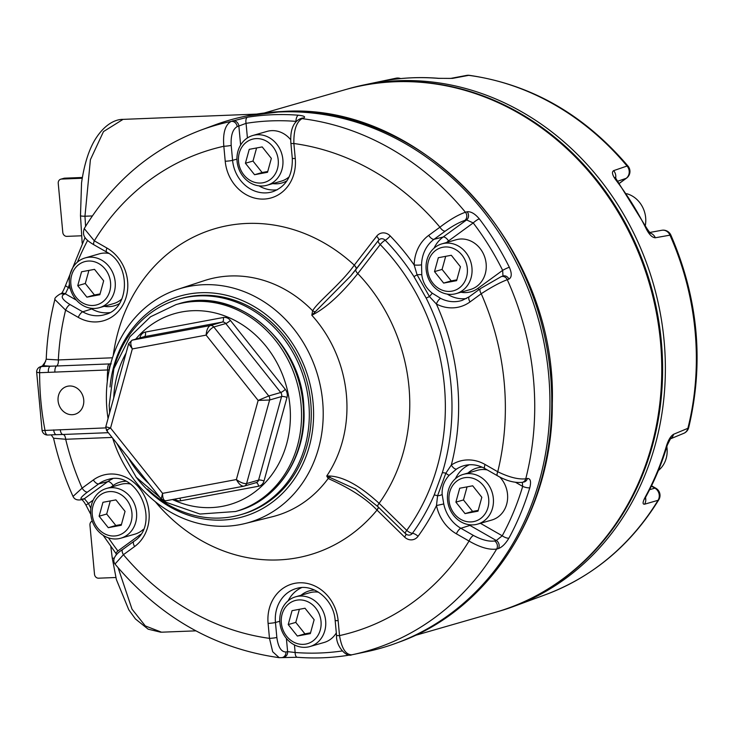 <?xml version="1.0" encoding="UTF-8"?>
<svg xmlns="http://www.w3.org/2000/svg" width="733" height="733" viewBox="0 0 733 733"><rect width="100%" height="100%" fill="white"/><g stroke="black" fill="none" stroke-linecap="round" stroke-linejoin="round"><path stroke-width="1.1" d="M414.823 635.529L495.196 612.376A271.888 239.169 -106.1 0 0 660.479 341.615A271.888 239.169 -106.1 0 0 344.693 89.838L264.311 112.992M85.587 226.35L84.964 216.226A8.283 0.962 176.5 0 1 80.483 215.649L81.546 182.966C84.799 159.821 90.846 146.362 95.418 139.087C105.295 123.346 116.327 119.222 123.052 119.369L103.49 131.583L90.406 159.675L84.964 216.226L92.34 215.942M118.123 567.763L132.013 609.15L145.299 625.918L161.526 632.194L195.867 630.847M650.034 233.039A8.283 7.385 79.7 0 1 655.32 237.767C652.315 237.629 649.356 234.78 646.424 229.209A8.283 0.788 153.7 0 1 647.331 229.145L616.865 180.098A8.283 1.603 142.5 0 0 615.885 180.025C612.312 175.123 611.56 171.998 613.64 170.642A8.283 7.467 71.2 0 1 615.638 178.238M673.554 434.293L687.884 428.31A8.283 7.303 -112.5 0 1 683.825 433.304L669.495 439.241L670.521 438.646L667.314 445.096A8.283 2.318 -163.5 0 1 666.517 445.756C668.386 439.873 670.732 436.053 673.554 434.293A8.283 7.303 67.5 0 1 670.393 438.783M667.314 445.096C661.954 463.164 654.871 480.252 646.066 496.378L646.066 496.378A8.283 2.941 -151.3 0 1 645.287 496.974C642.63 502.023 642.392 504.432 644.582 504.203A8.283 7.486 73.8 0 0 645.489 497.496M386.767 80.373A8.283 3.922 80.7 0 0 386.685 80.383A8.283 3.922 80.7 0 0 386.603 80.401L381.884 81.171A8.283 7.44 78.1 0 1 382.782 81.042M438.875 78.321L450.548 78.431A8.283 7.174 79.3 0 1 452.536 78.385L438.371 78.358A8.283 3.738 94.6 0 1 438.875 78.321L438.875 78.321C421.292 76.901 403.901 77.588 386.685 80.383L381.325 81.299M649.594 489.681L654.871 488.151A8.283 7.486 -106.3 0 1 658.051 500.3A8.283 3.06 31.3 0 0 658.811 499.732C630.875 544.976 593.235 576.587 545.893 594.545A269.35 236.933 -106.1 0 0 658.051 500.3L644.582 504.203M400.108 78.633A8.283 7.44 -101.8 0 0 395.985 78.211A8.283 7.44 -101.8 0 0 395.948 78.22L363.284 85.074A271.888 239.169 73.9 0 1 653.36 283.873A271.888 239.169 73.9 0 1 513.485 606.521A271.888 239.169 73.9 0 1 496.992 611.853M613.64 170.642L627.045 166.034A269.35 236.933 -106.1 0 0 468.699 75.352L452.536 78.385M619.348 183.387L626.559 178.119A8.283 8.283 0 0 0 628.034 166.125C584.119 114.623 531.196 84.35 469.285 75.325A8.283 3.674 97.5 0 0 468.699 75.352A8.283 7.174 -100.7 0 0 466.674 75.398L450.548 78.431M670.842 235.055A8.283 8.283 0 0 0 661.807 230.281A8.283 7.385 -100.3 0 1 669.962 235.156A8.283 0.614 -24 0 1 670.842 235.055C698.237 298.358 704.184 362.56 688.681 427.66A8.283 2.172 14.1 0 1 687.884 428.31A269.35 236.933 -106.1 0 0 669.962 235.156L655.32 237.767M346.489 89.334A271.888 239.169 73.9 0 1 363.284 85.074M626.559 178.119A8.283 3.747 -126.1 0 1 626.129 178.348A8.283 7.467 -108.8 0 0 627.045 166.034A8.283 1.759 140.2 0 1 628.034 166.125M651.362 486.135L654.871 488.151A8.283 2.914 -60.2 0 1 655.852 488.242L651.545 485.777M645.361 225.233A25.875 22.76 -106.1 0 0 645.663 217.719A25.875 22.76 -106.1 0 0 626.678 193.695M658.39 470.485A25.875 22.76 -106.1 0 0 667.057 448.376A25.875 22.76 -106.1 0 0 666.847 446.663M471.099 277.752A25.875 22.76 73.9 0 1 456.219 293.594A25.875 22.76 73.9 0 1 432.983 285.824A25.875 22.76 73.9 0 1 427.009 259.702A25.875 22.76 73.9 0 1 441.889 243.86A25.875 22.76 73.9 0 1 465.125 251.621A25.875 22.76 73.9 0 1 471.099 277.752M441.889 243.86L456.082 239.773A25.875 22.76 73.9 0 1 485.118 258.337A25.875 22.76 73.9 0 1 470.412 289.508L456.219 293.594M466.582 277.001A22.43 19.727 -106.1 0 0 442.888 247.25A22.43 19.727 -106.1 0 0 432.965 283.295A22.43 19.727 -106.1 0 0 466.582 277.001M456.622 280.657L460.443 266.757L451.308 255.276L438.334 257.704L434.513 271.604L443.648 283.085L456.622 280.657M445.682 256.33L442.081 269.423L451.226 280.904L456.842 279.85M451.226 280.904L443.648 283.085M442.081 269.423L434.513 271.604M282.013 169.387A25.875 22.76 73.9 0 1 267.124 185.229A25.875 22.76 73.9 0 1 243.897 177.468A25.875 22.76 73.9 0 1 237.913 151.337A25.875 22.76 73.9 0 1 252.803 135.495A25.875 22.76 73.9 0 1 276.029 143.265A25.875 22.76 73.9 0 1 282.013 169.387M252.803 135.495L266.995 131.409A25.875 22.76 73.9 0 1 290.717 139.756M289.214 176.772A25.875 22.76 73.9 0 1 281.316 181.143L267.124 185.229M277.495 168.636A22.43 19.727 -106.1 0 0 253.792 138.885A22.43 19.727 -106.1 0 0 243.869 174.93A22.43 19.727 -106.1 0 0 277.495 168.636M267.527 172.292L271.347 158.392L262.212 146.921L249.247 149.34L245.418 163.248L254.562 174.72L267.527 172.292M256.596 147.965L252.986 161.068L262.13 172.539L267.747 171.485M262.13 172.539L254.562 174.72M252.986 161.068L245.418 163.248M492.484 508.281A25.875 22.76 73.9 0 1 477.604 524.122A25.875 22.76 73.9 0 1 454.368 516.353A25.875 22.76 73.9 0 1 448.394 490.23A25.875 22.76 73.9 0 1 463.274 474.388A25.875 22.76 73.9 0 1 486.51 482.149A25.875 22.76 73.9 0 1 492.484 508.281M463.274 474.388L477.467 470.293A25.875 22.76 73.9 0 1 487.289 469.945M499.732 477A25.875 22.76 73.9 0 1 507.19 501.958A25.875 22.76 73.9 0 1 491.797 520.027L477.604 524.122M487.967 507.529A22.43 19.727 -106.1 0 0 464.273 477.769A22.43 19.727 -106.1 0 0 454.35 513.815A22.43 19.727 -106.1 0 0 487.967 507.529M478.008 511.176L481.828 497.276L472.693 485.805L459.719 488.233L455.899 502.132L465.034 513.604L478.008 511.176M467.068 486.859L463.467 499.952L472.611 511.423L478.228 510.379M472.611 511.423L465.034 513.604M463.467 499.952L455.899 502.132M324.801 630.71A25.875 22.76 73.9 0 1 309.922 646.552A25.875 22.76 73.9 0 1 286.685 638.791A25.875 22.76 73.9 0 1 280.712 612.66A25.875 22.76 73.9 0 1 295.591 596.818A25.875 22.76 73.9 0 1 318.828 604.588A25.875 22.76 73.9 0 1 324.801 630.71M295.591 596.818L309.784 592.731A25.875 22.76 73.9 0 1 318.516 592.191M336.319 632.909A25.875 22.76 73.9 0 1 324.114 642.465L309.922 646.552M320.284 629.968A22.43 19.727 -106.1 0 0 296.59 600.208A22.43 19.727 -106.1 0 0 286.667 636.253A22.43 19.727 -106.1 0 0 320.284 629.968M310.325 633.614L314.145 619.715L305.01 608.243L292.036 610.671L288.216 624.571L297.351 636.042L310.325 633.614M299.385 609.297L295.784 622.39L304.928 633.862L310.545 632.808M304.928 633.862L297.351 636.042M295.784 622.39L288.216 624.571M135.715 522.354A25.875 22.76 73.9 0 1 120.826 538.196A25.875 22.76 73.9 0 1 97.599 530.426A25.875 22.76 73.9 0 1 91.616 504.304A25.875 22.76 73.9 0 1 106.505 488.462A25.875 22.76 73.9 0 1 129.732 496.223A25.875 22.76 73.9 0 1 135.715 522.354M106.505 488.462L120.698 484.376A25.875 22.76 73.9 0 1 130.217 483.963M143.302 529.391A25.875 22.76 73.9 0 1 135.019 534.11L120.826 538.196M131.198 521.603A22.43 19.727 -106.1 0 0 107.494 491.852A22.43 19.727 -106.1 0 0 97.571 527.897A22.43 19.727 -106.1 0 0 131.198 521.603M121.229 525.259L125.05 511.359L115.915 499.879L102.95 502.307L99.12 516.206L108.264 527.687L121.229 525.259M110.298 500.932L106.688 514.025L115.832 525.506L121.449 524.452M115.832 525.506L108.264 527.687M106.688 514.025L99.12 516.206M114.33 291.826A25.875 22.76 73.9 0 1 99.441 307.668A25.875 22.76 73.9 0 1 76.214 299.907A25.875 22.76 73.9 0 1 70.231 273.776A25.875 22.76 73.9 0 1 85.12 257.934A25.875 22.76 73.9 0 1 108.347 265.703A25.875 22.76 73.9 0 1 114.33 291.826M85.12 257.934L99.312 253.847A25.875 22.76 73.9 0 1 108.832 253.435M121.916 298.862A25.875 22.76 73.9 0 1 113.633 303.581L99.441 307.668M109.813 291.074A22.43 19.727 -106.1 0 0 86.109 261.324A22.43 19.727 -106.1 0 0 76.186 297.369A22.43 19.727 -106.1 0 0 109.813 291.074M99.844 294.73L103.665 280.831L94.53 269.359L81.565 271.778L77.735 285.678L86.879 297.158L99.844 294.73M88.913 270.404L85.303 283.497L94.447 294.978L100.064 293.924M94.447 294.978L86.879 297.158M85.303 283.497L77.735 285.678M69.58 385.989A14.495 12.745 -106.1 0 0 66.895 386.419A14.495 12.745 -106.1 0 0 58.658 403.874A14.495 12.745 -106.1 0 0 74.922 414.273A14.495 12.745 -106.1 0 0 83.516 398.321A14.495 12.745 -106.1 0 0 69.58 385.989M527.448 478.466A5.525 4.81 -101.6 0 1 523.921 482.012L522.217 482.36C514.603 483.056 506.375 480.866 497.524 475.799A5.525 1.942 -60.2 0 1 497.744 471.74C509.078 477.256 518.414 479.611 525.744 478.814L527.448 478.466C530.527 478.484 531.306 481.581 529.785 487.738A274.069 241.084 73.9 0 1 508.922 538.141C505.587 543.694 502.087 547.185 498.403 548.596L496.662 549.054C489.278 550.08 480.069 547.414 469.047 541.055A5.525 1.942 -60.2 0 1 473.527 535.502C481.957 539.974 488.966 541.788 494.564 540.963L496.314 540.505L469.926 525.405L460.883 528.273L473.527 535.502M508.949 279.099A5.525 4.774 -109.3 0 0 502.865 276.048L501.189 276.643A5.525 4.774 -109.3 0 1 507.273 279.685C500.153 282.407 491.476 287.089 481.233 293.731A5.525 2.501 -126.1 0 1 480.5 288.545L469.294 296.728L462.202 300.365A34.066 29.961 -106.1 0 1 440.67 298.386L432.287 293.209C426.212 288.417 422.712 282.26 421.787 274.738L421.557 264.778A5.525 0.88 -178.7 0 1 414.172 264.989A39.582 34.818 73.9 0 1 428.723 235.357L439.928 227.184C449.631 219.753 458.134 214.769 465.418 212.249L467.159 211.764C470.916 211.361 474.966 213.724 479.3 218.855A274.069 241.084 73.9 0 1 509.334 267.252C511.991 273.363 511.863 277.312 508.949 279.099L507.273 279.685A273.565 240.644 73.9 0 1 525.744 478.814A5.525 4.81 -101.6 0 1 522.217 482.36M297.571 657.254A5.525 2.492 -85.5 0 1 297.241 657.272L279.191 657.675L272.685 651.747L269.478 638.361A5.525 0.559 -5.3 0 0 276.845 637.453C278.164 647.129 281.197 651.976 285.934 651.976L287.62 651.637L286.392 638.443M112.103 437.436L65.695 439.269L53.555 438.224C58.109 458.299 64.605 477.696 73.025 496.433L82.114 488.132L93.329 479.959A39.582 34.818 73.9 0 1 142.495 492.439A39.582 34.818 73.9 0 1 134.634 546.516L123.428 554.689L114.989 564.043C111.05 558.537 117.995 552.334 122.695 549.503A5.525 2.501 53.9 0 0 123.428 554.689A251.492 221.229 -106.1 0 0 269.478 638.361L268.095 623.389A39.582 34.818 73.9 0 1 299.476 582.79A39.582 34.818 73.9 0 1 338.133 620.631L339.516 635.603C341.679 648.403 345.756 654.807 351.776 654.816L351.767 654.816C346.022 657.638 335.732 645.626 336.548 635.383A5.525 0.559 -5.3 0 0 339.516 635.603A251.492 221.229 -106.1 0 0 469.047 541.055L456.402 533.816A39.582 34.818 73.9 0 1 436.492 505.55L437.583 495.765L445.838 473.197L451.317 465.043A39.582 34.818 73.9 0 1 485.109 464.502L497.744 471.74A251.492 221.229 -106.1 0 0 481.233 293.731L470.027 301.914A39.582 34.818 73.9 0 1 436.382 304.03L429.456 296.563L417.086 274.811L414.172 264.989A220.376 193.851 73.9 0 0 390.203 235.925A5.525 1.365 -44.2 0 1 385.21 240.241A5.525 1.365 135.8 0 0 380.225 244.565L357.796 273.583C340.982 294.474 325.663 308.364 311.818 315.245L312.625 310.783C317.398 302.225 340.882 283.955 354.186 265.282L376.625 236.255A10.693 9.401 73.9 0 1 390.203 235.925M240.626 145.015L238.857 126.021L237.199 126.617C232.691 129.237 230.684 135.486 231.197 145.363A5.525 0.559 174.7 0 1 223.831 146.27C222.731 133.168 225.141 124.885 231.06 121.449L247.479 117.234A274.069 241.084 73.9 0 1 272.804 114.724A274.069 241.084 73.9 0 1 298.404 115.218A5.525 2.492 94.5 0 0 295.958 121.376A268.553 236.228 -106.1 0 0 246.059 123.346A5.525 2.611 -99.1 0 1 247.479 117.234M84.24 228.568L94.31 240.818A5.525 1.942 119.8 0 0 94.09 244.886L94.09 244.886C83.507 238.766 82.343 234.679 84.24 228.568C112.836 181.637 151.731 148.817 200.924 130.107A273.565 240.644 73.9 0 1 231.06 121.449A5.525 4.783 -109.9 0 1 237.199 126.617M45.629 361.415L42.34 365.996A5.525 4.911 -111.2 0 1 43.733 365.703L41.579 366.537L50.293 366.198L43.733 365.703L46.225 359.234L58.338 359.94L112.488 357.796M76.47 300.2L65.384 293.851L63.853 294.437C60.39 296.499 62.47 299.879 70.084 304.589A5.525 1.942 119.8 0 0 65.603 310.132L54.874 299.495C49.926 318.919 47.04 338.829 46.225 359.234L46.225 359.234M485.109 464.502A5.525 1.942 -60.2 0 0 484.889 468.57C478.228 464.869 471.511 463.833 464.74 465.464A34.066 29.961 -106.1 0 0 456.512 469.083L449.182 475.268C444.088 480.894 441.742 487.28 442.164 494.436L443.749 503.947L436.492 505.55A220.376 193.851 73.9 0 1 418.067 536.29A10.693 9.401 73.9 0 1 404.534 537.023L376.89 509.966C360.306 492.393 334.001 481.242 328.182 478.502L326.735 476.019C341.157 475.396 358.611 484.495 379.108 503.324L406.742 530.362A209.684 184.45 -106.1 0 0 380.225 244.565A5.525 2.208 37.7 0 1 378.384 240.461L355.954 269.478A5.525 2.208 37.7 0 0 357.796 273.583A169.689 149.266 73.9 0 1 379.108 503.324A5.525 1.42 -45.6 0 0 377.77 506.54L405.404 533.578A5.525 1.42 -45.6 0 1 406.742 530.362A5.525 2.172 -143.9 0 0 412.404 533.322A215.026 189.151 -106.1 0 0 434.174 495.059L442.338 472.739A215.026 189.151 -106.1 0 0 426.139 298.038L413.898 276.515A215.026 189.151 -106.1 0 0 385.21 240.241A5.342 4.7 -106.1 0 0 378.659 240.131L378.659 240.131A5.342 4.7 -106.1 0 0 378.43 240.406A5.525 2.208 37.7 0 0 378.384 240.461A5.525 5.525 0 0 1 378.659 240.131L378.475 240.36M109.309 369.89L39.646 372.712A5.525 0.834 -179.7 0 1 36.65 371.952L42.083 430.555L105.644 427.898M494.564 540.963A5.525 4.746 -104.7 0 1 496.662 549.054A273.565 240.644 73.9 0 1 352.042 654.761L366.509 651.719A274.655 241.597 -106.1 0 0 396.498 643.079A274.655 241.597 -106.1 0 0 542.796 336.896A274.655 241.597 -106.1 0 0 280.4 111.938A274.655 241.597 -106.1 0 0 244.776 116.345A274.655 241.597 -106.1 0 0 214.787 124.977L200.924 130.107M434.037 248.185A33.727 29.668 73.9 0 1 443.172 237.006L466.573 219.937L464.832 220.422C459.298 222.264 452.783 225.828 445.288 231.106A5.525 2.501 -126.1 0 1 439.928 227.184A251.492 221.229 -106.1 0 0 293.869 143.512C293.631 130.337 296.352 122.044 302.033 118.645L303.581 118.05C305.863 116.794 304.14 115.851 298.404 115.218M112.671 438.151A121.898 107.229 -106.1 0 0 226.002 526.221A121.898 107.229 -106.1 0 0 245.198 523.49A121.898 107.229 -106.1 0 0 320.797 438.856A121.898 107.229 -106.1 0 0 285.274 319.212A121.898 107.229 -106.1 0 0 177.752 289.352A121.898 107.229 -106.1 0 0 108.063 418.516M378.338 240.525L350.676 275.993L311.818 315.245A122.778 107.998 -106.1 0 1 326.735 476.019L355.972 489.296M407.777 534.953A5.342 4.7 -106.1 0 1 405.633 533.697A5.525 1.42 -45.6 0 1 405.404 533.578A5.525 5.525 0 0 0 407.777 534.953A5.342 4.7 -106.1 0 0 412.404 533.322A5.525 2.172 36.1 0 1 418.067 536.29M177.752 289.352L204.195 280.666A122.915 108.127 -106.1 0 1 312.625 310.783A5.525 4.874 -170.4 0 0 314.787 311.662M421.787 274.738A5.525 0.98 -6.8 0 0 417.086 274.811A5.525 0.843 -32.6 0 1 413.898 276.515M432.287 293.209L429.456 296.563A5.525 0.55 -26.7 0 1 426.139 298.038M449.182 475.268A5.525 1.045 42.5 0 1 445.838 473.197A5.525 1.558 16.9 0 0 442.338 472.739M442.164 494.436A5.525 2.043 -3.7 0 1 437.583 495.765A5.525 1.796 23.4 0 0 434.174 495.059M245.198 523.49L272.209 516.774A122.915 108.127 -106.1 0 0 328.182 478.502A5.525 5.278 150.4 0 1 330.143 477.21M480.427 523.307L502.233 535.786L496.314 540.505A5.525 4.746 -104.7 0 1 498.403 548.596M522.327 482.341L522.684 486.4A268.553 236.228 -106.1 0 1 502.233 535.786A5.525 1.961 28.5 0 0 508.922 538.141M515.647 482.369L522.684 486.4A5.525 1.548 16.7 0 0 529.785 487.738M456.512 469.083A5.525 2.529 -123.4 0 1 451.317 465.043A220.376 193.851 73.9 0 0 436.382 304.03A5.525 2.016 -62.6 0 1 440.67 298.386M460.929 292.238A28.202 24.812 -106.1 0 0 477.962 288.344L502.646 270.349L502.948 275.296M467.159 211.764A5.525 4.746 -105.5 0 1 466.573 219.937L473.216 222.924A268.553 236.228 -106.1 0 1 502.646 270.349A5.525 0.531 -26.4 0 1 509.334 267.252M445.288 231.106L434.073 239.288L443.172 237.006A5.525 2.501 -126.1 0 1 448.532 240.928L473.216 222.924A5.525 1.063 -37.3 0 1 479.3 218.855M232.718 120.844A5.525 4.783 -109.9 0 1 238.857 126.021L246.059 123.346L247.415 137.951M303.581 118.05A5.525 4.874 -111 0 0 301.474 118.306L299.925 118.902C290.021 123.904 290.515 137.703 290.9 143.292L292.284 158.264C292.788 175.187 286.383 186.292 273.07 191.597A34.066 29.961 -106.1 0 1 232.581 160.335A5.525 0.559 174.7 0 1 225.223 161.242L223.831 146.27A251.492 221.229 -106.1 0 0 94.31 240.818L106.945 248.056A39.582 34.818 73.9 0 1 124.747 301.116A39.582 34.818 73.9 0 1 78.248 317.371L65.603 310.132A251.492 221.229 -106.1 0 0 58.338 359.94A5.525 2.565 87.7 0 1 56.633 365.996L111.214 363.852M225.223 161.242A39.582 34.818 73.9 0 0 263.88 199.074A39.582 34.818 73.9 0 0 295.262 158.484L293.869 143.512A5.525 0.559 174.7 0 1 290.9 143.292M346.709 654.395A5.525 2.611 80.9 0 0 348.441 655.256C331.554 657.941 314.484 658.61 297.241 657.272L297.241 657.272A5.525 2.492 -85.5 0 1 295.142 652.498L287.62 651.637A5.525 4.829 -101.3 0 1 283.854 657.235M90.791 514.419L86.036 505.266A5.525 0.531 -26.4 0 1 88.464 503.534L84.387 498.669L107.778 481.608A33.727 29.668 73.9 0 1 112.534 478.841M108.493 537.875A268.553 236.228 -106.1 0 0 117.894 550.95A5.525 1.063 142.7 0 0 116.025 553.571L116.666 554.46M82.838 499.008A5.525 4.929 -102.5 0 1 81.189 499.75L82.737 499.402A5.525 4.929 -102.5 0 0 84.387 498.669L82.838 499.008C79.219 499.466 80.767 497.148 87.474 492.063A5.525 2.501 53.9 0 1 82.114 488.132A251.492 221.229 -106.1 0 1 65.695 439.269A5.525 2.565 87.7 0 0 62.992 434.477L56.643 434.669A5.525 2.565 -92.3 0 1 56.441 434.687A5.525 2.565 -92.3 0 1 53.701 429.904M123.025 549.329A5.525 2.501 53.9 0 0 122.695 549.503L133.901 541.33A5.525 2.501 53.9 0 0 134.634 546.516M63.853 294.437A5.525 4.893 -110.8 0 0 59.932 294.098L61.462 293.512A5.525 4.893 -110.8 0 1 65.384 293.851L68.416 287.473A5.525 1.548 -163.3 0 1 65.649 285.164L65.649 285.164C63.624 290.314 62.122 293.154 61.141 293.667M48.36 372.364A5.525 2.565 87.7 0 1 50.293 366.198L56.633 365.996A5.525 2.565 87.7 0 0 54.929 372.062M47.929 435.008A5.525 2.565 -92.3 0 1 47.727 435.036A5.525 2.565 -92.3 0 1 44.988 430.244A267.151 235 -106.1 0 1 39.646 372.712A5.525 2.565 87.7 0 1 41.579 366.537A5.525 4.911 -111.2 0 0 40.178 366.83A5.525 5.525 0 0 0 36.65 371.952M109.364 363.916A5.525 2.565 87.7 0 0 107.659 369.982A169.671 149.248 73.9 0 0 107.302 381.609M110.023 386.951A114.751 100.934 73.9 0 1 215.062 293.255A114.751 100.934 73.9 0 1 313.532 410.251A114.751 100.934 73.9 0 1 222.081 520.082A114.751 100.934 73.9 0 1 135.926 476.89M255.909 482.717A4.141 3.647 -106.1 0 0 256.202 482.644L243.924 486.162A4.141 3.647 73.9 0 0 244.217 486.098L244.217 486.098A4.141 3.647 73.9 0 0 246.6 483.56C243.906 483.89 240.497 482.552 236.374 479.547L258.144 400.429L269.597 400.007L246.6 483.56L258.584 480.106L281.582 396.553L269.597 400.007A4.141 3.647 73.9 0 0 268.745 395.957L280.73 392.503L225.791 323.537L213.807 326.991C211.278 328.091 208.713 330.803 206.12 335.118C206.587 329.932 207.97 326.744 210.279 325.544L222.264 322.089L144.328 336.676L132.343 340.121L210.279 325.544A4.141 3.647 73.9 0 1 213.807 326.991L268.745 395.957L258.144 400.429L206.12 335.118L132.325 348.926C130.291 344.208 130.3 341.276 132.343 340.121A4.141 3.647 73.9 0 0 132.041 340.194L144.034 336.74A4.141 3.647 -106.1 0 0 143.741 336.841M128.678 343.612L105.79 426.78L110.546 428.045L132.325 348.926L128.678 343.612L132.041 340.194M243.558 486.236L165.988 500.749C163.725 500.868 162.589 498.394 162.57 493.355L110.546 428.045C106.679 430.014 105.671 430.775 107.513 430.326M243.75 486.208L165.814 500.786C165.062 501.345 163.523 500.776 161.196 499.063L106.551 430.463L105.79 426.78M243.924 486.162C241.395 486.336 238.885 484.128 236.374 479.547L162.57 493.355L161.187 499.063M147.553 489.103A112.14 98.643 -106.1 0 0 240.616 514.722A112.14 98.643 -106.1 0 0 309.308 413.155A112.14 98.643 -106.1 0 0 238.216 302.912A112.14 98.643 -106.1 0 0 178.54 299.211A112.14 98.643 -106.1 0 0 113.368 370.422M240.616 514.722L242.568 514.163A112.14 98.643 -106.1 0 0 311.268 412.587A112.14 98.643 -106.1 0 0 240.167 302.353A112.14 98.643 -106.1 0 0 180.492 298.652L178.54 299.211M82.353 177.468L64.669 178.165L61.517 179.072A4.141 3.647 -106.1 0 0 60.747 179.2A4.141 3.647 -106.1 0 0 58.237 183.323L62.791 232.407A4.141 3.647 -106.1 0 0 66.831 236.365L81.72 235.779M82.224 178.256L61.517 179.072M60.747 179.2L63.908 178.293A4.141 3.647 73.9 0 1 64.669 178.165M115.851 577.503L98.543 578.19A4.141 3.647 -106.1 0 1 94.502 574.232L89.948 525.149A4.141 3.647 -106.1 0 1 92.257 521.09M116.135 553.717L116.272 554.854M160.765 632.212L148.185 629.189L135.449 618.964L128.779 609.774L116.391 579.583L112.241 557.987A8.283 0.696 -7.1 0 0 114.046 558.189M646.424 229.209A270.844 238.243 -106.1 0 0 615.885 180.025M645.287 496.974A270.844 238.243 -106.1 0 0 666.517 445.756M438.371 78.358A270.844 238.243 -106.1 0 0 386.603 80.401M619.303 183.332L626.129 178.348L617.717 181.216M384.44 82.426A271.696 238.995 73.9 0 1 650.611 284.67A271.696 238.995 73.9 0 1 532.809 597.505M113.212 355.633A169.836 149.395 73.9 0 1 354.286 265.154A5.525 2.208 -142.3 0 1 356.192 269.167M378.485 507.236A5.525 1.42 134.4 0 1 377.009 510.095A169.836 149.395 73.9 0 1 155.286 501.702M299.925 118.902A5.525 4.874 -111 0 1 302.033 118.645A273.565 240.644 73.9 0 1 465.418 212.249A5.525 4.746 -105.5 0 1 464.832 220.422M246.792 115.924L282.599 111.498C422.327 101.374 557.3 247.864 552.297 403.26C552.975 511.093 489.415 610.213 398.431 642.365A274.499 241.459 -106.1 0 0 544.646 336.355A274.499 241.459 -106.1 0 0 282.397 111.517A274.499 241.459 -106.1 0 0 246.792 115.924L244.776 116.345M272.74 183.617A28.202 24.812 -106.1 0 0 286.951 180.804M231.197 145.363L232.581 160.335L236.951 159.116M277.312 189.765A33.727 29.668 73.9 0 1 258.987 185.861M482.232 467.214A28.202 24.812 -106.1 0 0 467.993 473.023M470.87 524.874A5.525 1.942 119.8 0 1 469.926 525.405A33.727 29.668 73.9 0 1 468.653 524.626M455.422 478.713A33.727 29.668 73.9 0 1 469.303 464.759M443.749 503.947A34.066 29.961 -106.1 0 0 460.883 528.273A5.525 1.942 -60.2 0 0 456.402 533.816M314.594 590.065A28.202 24.812 -106.1 0 0 301.061 595.242M294.446 644.921L295.142 652.498A268.553 236.228 -106.1 0 0 342.082 650.977M288.151 600.794A33.727 29.668 73.9 0 1 301.657 587.609M279.768 621.272L275.452 622.482L276.845 637.453M338.133 620.631A5.525 0.559 -5.3 0 1 335.155 620.411C333.827 599.667 313.55 583.358 297.094 588.306A34.066 29.961 -106.1 0 0 275.452 622.482A5.525 0.559 -5.3 0 1 268.095 623.389M104.15 306.312A28.202 24.812 -106.1 0 0 119.305 303.654M87.658 240.351A268.553 236.228 -106.1 0 0 77.423 262.121M69.433 284.166A268.553 236.228 -106.1 0 0 68.416 287.473L70.249 288.527M109.666 312.606A33.727 29.668 73.9 0 1 91.762 308.95L82.728 311.818A34.066 29.961 -106.1 0 0 105.424 314.448C129.677 308.648 131.363 264.347 106.725 252.115A5.525 1.942 119.8 0 1 106.945 248.056M70.084 304.589L82.728 311.818A5.525 1.942 119.8 0 0 78.248 317.371M92.715 308.419A5.525 1.942 119.8 0 1 91.762 308.95L90.388 308.162M125.462 481.288A28.202 24.812 -106.1 0 0 113.139 485.53L110.839 487.216M93.192 500.08L88.464 503.534A268.553 236.228 -106.1 0 0 90.846 508.226M117.894 550.95L140.507 534.449M113.139 485.53A5.525 2.501 53.9 0 0 107.778 481.608L98.689 483.89L87.474 492.063M134.231 541.156A5.525 2.501 53.9 0 0 133.901 541.33C161.361 524.333 137.822 469.322 107.962 479.538A34.066 29.961 -106.1 0 0 98.689 483.89A5.525 2.501 53.9 0 1 93.329 479.959M448.532 240.928A28.202 24.812 -106.1 0 0 446.608 242.504M428.723 235.357A5.525 2.501 -126.1 0 0 434.073 239.288A34.066 29.961 -106.1 0 0 421.557 264.778M466.445 298.533A33.727 29.668 73.9 0 1 447.267 294.107M356 269.423A5.525 2.208 37.7 0 0 355.954 269.478L350.676 275.993M378.008 506.65A5.525 1.42 -45.6 0 1 377.77 506.54L355.038 488.709M354.186 265.282A5.525 2.19 -142.3 0 1 356.101 269.286M376.625 236.255A5.525 2.208 -142.3 0 1 378.512 240.305M404.534 537.023A5.525 1.42 134.4 0 0 405.99 534.082M376.89 509.966A5.525 1.402 134.3 0 0 378.365 507.117M478.741 289.837A5.525 2.501 53.9 0 0 477.962 288.344M470.027 301.914A5.525 2.501 -126.1 0 1 469.294 296.728M295.262 158.484A5.525 0.559 174.7 0 1 292.284 158.264M282.178 657.565A5.525 4.829 -101.3 0 0 285.934 651.976M59.932 294.098L59.932 294.098C56.084 296.553 54.398 298.349 54.874 299.495M108.319 432.69L62.992 434.477A5.525 2.565 -92.3 0 1 60.28 429.685M110.555 364.402A5.525 2.749 88.3 0 0 109.299 369.67M139.829 337.95L140.012 337.29A8.283 7.284 73.9 0 1 145.372 332.076L223.308 317.499A8.283 7.284 73.9 0 1 230.364 320.385L285.302 389.36A8.283 7.284 73.9 0 1 286.997 397.451L264.008 481.004A8.283 7.284 73.9 0 1 258.648 486.217L180.712 500.795A8.283 7.284 73.9 0 1 174.811 499.1M172.493 499.54A99.367 87.41 -106.1 0 0 286.026 446.067A99.367 87.41 -106.1 0 0 227.386 316.94A99.367 87.41 -106.1 0 0 135.678 339.15M126.076 353.068A99.367 87.41 -106.1 0 0 113.716 398.001M128.302 457.768A99.367 87.41 -106.1 0 0 148.991 483.743M178.018 304.03A107.65 94.694 73.9 0 1 298.807 381.27A107.65 94.694 73.9 0 1 237.611 510.919L235.586 511.506A107.65 94.694 73.9 0 0 301.538 413.998A107.65 94.694 73.9 0 0 233.286 308.162A107.65 94.694 73.9 0 0 175.993 304.607L178.018 304.03C235.614 284.954 302.986 341.569 303.893 409.023C306.761 455.853 278.228 500.016 237.611 510.919M256.202 482.644A4.141 3.647 -106.1 0 0 258.584 480.106A4.141 1.127 -164.6 0 1 264.008 481.004M286.997 397.451A4.141 1.127 -164.6 0 0 281.582 396.553A4.141 3.647 -106.1 0 0 280.73 392.503A4.141 0.834 141.5 0 0 285.302 389.36M230.364 320.385A4.141 0.834 141.5 0 1 225.791 323.537A4.141 3.647 -106.1 0 0 222.264 322.089A4.141 1.961 -100.6 0 0 223.308 317.499M145.372 332.076A4.141 1.961 -100.6 0 1 144.328 336.676A4.141 3.647 -106.1 0 0 144.034 336.74M179.64 498.202A4.141 1.961 -100.6 0 1 180.712 500.795M256.064 482.68A4.141 1.961 -100.6 0 1 258.648 486.217M140.012 337.29A4.141 1.127 -164.6 0 1 140.828 337.666M123.071 119.369L256.577 114.101M110.811 546.516L112.241 557.987M80.483 215.649L82.169 243.145M647.331 229.145L650.363 233.323L648.595 232.847M644.958 497.606L644.921 498.916L646.066 496.378M616.865 180.098L615.225 177.331L615.179 179.063M400.649 78.578A8.283 8.283 0 0 0 395.985 78.211L382.269 81.088M661.807 230.281L649.52 232.508M545.893 594.545L513.485 606.521M469.285 75.325A8.283 8.283 0 0 0 466.674 75.398M683.825 433.304A8.283 8.283 0 0 0 688.681 427.66M658.811 499.732A8.283 8.283 0 0 0 655.852 488.242M279.191 657.675C214.769 648.604 160.041 617.397 114.989 564.043M398.431 642.365L396.498 643.079M484.889 468.57L497.524 475.799M501.189 276.643L480.5 288.545M335.155 620.411L336.548 635.383M103.179 535.31L116.025 553.571M86.036 505.266C84.213 502.032 82.673 500.071 81.409 499.384M81.189 499.75C77.148 500.474 74.427 499.365 73.025 496.424M85.065 237.492L65.649 285.164M94.09 244.886L106.725 252.115M42.083 430.555A5.525 5.525 0 0 0 47.727 435.036L56.056 434.642M53.555 438.224L51.218 434.898M42.34 365.996L40.178 366.83M175.993 304.607L150.549 316.775L129.915 336.749L113.881 368.662L109.199 405.34L109.675 412.679M116.684 443.199L136.265 477.293L165.31 502.05L199.99 514.044L235.586 511.506"/></g></svg>
